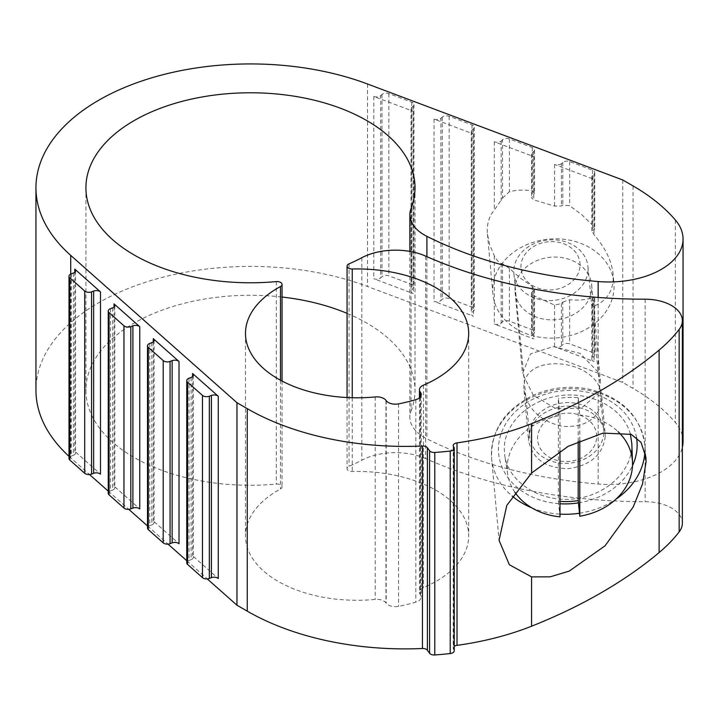 <?xml version="1.0" encoding="UTF-8"?>
<svg xmlns="http://www.w3.org/2000/svg" width="719" height="719" viewBox="0 0 719 719"><rect width="100%" height="100%" fill="white"/><g stroke="black" fill="none" stroke-linecap="round" stroke-linejoin="round"><path stroke-width="0.54" stroke-dasharray="3.6 2.7" d="M559.984 451.02L559.984 415.672A62.751 51.157 174.5 0 0 507.237 467.97A62.751 51.157 174.5 0 0 507.749 474.486A62.751 51.157 174.5 0 0 514.858 492.209M605.29 436.118L605.182 433.809C601.282 415.726 588.043 406.469 565.485 406.037C543.097 409.282 530.775 420.13 528.528 438.599L528.627 440.909C532.536 458.992 545.766 468.249 568.325 468.68C590.712 465.436 603.034 454.588 605.29 436.118M601.911 398.955L601.803 396.636C599.349 357.109 518.723 350.899 524.079 390.678C527.989 409.668 540.832 421.55 562.609 426.313C586.12 427.607 599.224 418.485 601.911 398.955M425.666 256.108L425.666 458.596A359.599 207.611 0 0 0 645.15 501.7A37.199 21.48 0 0 1 682.367 523.18M598.154 372.127L580.053 353.371L553.262 346.576L530.523 353.874L522.524 373.512L533.282 395.234L556.03 408.76L581.276 408.212L598.154 393.446L600.455 382.975L598.154 372.127L598.154 297.441M411.052 208.501L411.052 410.989A49.602 28.634 0 0 0 409.857 417.236A49.602 28.634 0 0 0 426.906 438.833A332.313 191.865 0 0 0 598.154 484.031A74.399 42.951 0 0 0 682.367 447.317M683.05 441.511A74.399 42.951 0 0 0 675.366 422.493A223.196 128.863 0 0 0 633.044 388.413L622.762 382.472L367.553 286.495A214.523 123.848 0 0 0 148.24 281.39A214.523 123.848 0 0 0 35.95 390.273M502.527 139.765L501.179 140.969A4.961 2.867 0 0 1 494.312 141.805L533.795 156.652A4.961 2.867 0 0 1 531.539 154.252A4.961 2.867 0 0 1 532.348 152.689L533.696 151.493A4.961 2.867 0 0 0 534.505 149.929A4.961 2.867 0 0 0 532.249 147.53L509.394 138.929A4.961 2.867 0 0 0 502.527 139.765L502.527 198.076L494.312 210.119C488.929 216.419 486.637 224.382 487.437 233.999L489.648 244.676L494.312 255.73C496.613 260.026 498.905 262.615 501.179 263.496L502.527 263.702L509.394 268.34L520.205 278.055L532.249 286.369L534.433 289.209L531.611 292.804L533.795 295.662L554.574 305.081L561.44 303.526L562.788 302.088L562.788 344.671L561.44 345.875A4.961 2.867 0 0 1 554.574 346.711L594.056 361.558A4.961 2.867 0 0 1 591.8 359.158A4.961 2.867 0 0 1 592.609 357.595L593.966 356.39A4.961 2.867 0 0 0 594.766 354.835A4.961 2.867 0 0 0 592.51 352.436L569.655 343.835A4.961 2.867 0 0 0 562.788 344.671M532.348 334.928L533.696 333.733A4.961 2.867 0 0 0 534.505 332.169A4.961 2.867 0 0 0 532.249 329.769L509.394 321.168A4.961 2.867 0 0 0 502.527 322.004L501.179 323.208A4.961 2.867 0 0 1 494.312 324.044L533.795 338.892A4.961 2.867 0 0 1 531.539 336.492A4.961 2.867 0 0 1 532.348 334.928L532.348 291.447M532.249 147.53L532.249 190.921L534.433 192.881L531.611 197.941L533.795 199.882L554.574 206.092L561.44 205.976L562.788 205.014L569.655 205.724L581.815 214.72L592.51 225.101L594.739 229.1L591.827 230.862L594.056 234.78C605.353 247.866 611.698 260.916 613.082 273.93L613.9 282.971A60.755 49.539 174.8 0 0 548.912 239.121A60.755 49.539 174.8 0 0 492.883 293.954A60.755 49.539 174.8 0 0 555.634 337.975A60.755 49.539 174.8 0 0 614.062 286.629A60.755 49.539 174.8 0 0 613.9 282.971M502.527 198.076L509.394 191.766C516.188 189.942 523.809 189.654 532.249 190.921M562.788 302.088L569.655 299.706C578.247 300.623 585.868 299.895 592.51 297.522L594.739 298.322L591.827 305.216L594.056 306.096C606.548 300.937 612.947 291.465 613.253 277.651L613.082 273.93M561.44 163.626A4.961 2.867 0 0 1 554.574 164.471L594.056 179.319A4.961 2.867 0 0 1 591.8 176.919A4.961 2.867 0 0 1 592.609 175.355L593.966 174.151A4.961 2.867 0 0 0 594.766 172.587A4.961 2.867 0 0 0 592.51 170.187L569.655 161.595A4.961 2.867 0 0 0 562.788 162.431L561.44 163.626L561.44 205.976M622.762 179.984L622.762 382.472M440.918 118.302L442.266 117.107A4.961 2.867 0 0 1 449.132 116.271L471.988 124.863A4.961 2.867 0 0 1 474.243 127.263A4.961 2.867 0 0 1 473.435 128.827L472.086 130.022A4.961 2.867 0 0 0 471.278 131.586A4.961 2.867 0 0 0 473.533 133.986L434.051 119.138A4.961 2.867 0 0 0 440.918 118.302L440.918 300.542L442.266 299.347A4.961 2.867 0 0 1 449.132 298.511L471.988 307.103A4.961 2.867 0 0 1 474.243 309.503A4.961 2.867 0 0 1 473.435 311.066L472.086 312.271A4.961 2.867 0 0 0 471.278 313.826A4.961 2.867 0 0 0 473.533 316.225L434.051 301.378A4.961 2.867 0 0 0 440.918 300.542M380.657 95.636L382.005 94.441A4.961 2.867 0 0 1 388.871 93.605L411.726 102.197A4.961 2.867 0 0 1 413.982 104.597A4.961 2.867 0 0 1 413.173 106.16L411.825 107.365A4.961 2.867 0 0 0 411.016 108.929A4.961 2.867 0 0 0 413.272 111.328L373.79 96.472A4.961 2.867 0 0 0 380.657 95.636L380.657 277.885L382.005 276.68A4.961 2.867 0 0 1 388.871 275.844L411.726 284.445A4.961 2.867 0 0 1 413.982 286.845A4.961 2.867 0 0 1 413.173 288.4L411.825 289.604A4.961 2.867 0 0 0 411.016 291.168A4.961 2.867 0 0 0 413.272 293.568L373.79 278.72A4.961 2.867 0 0 0 380.657 277.885M69.006 456.322A214.523 123.848 0 0 0 70.723 457.868L89.516 474.522M73.338 273.067L73.338 455.307A4.961 2.867 0 0 0 75.585 452.907A4.961 2.867 0 0 0 74.785 451.343L100.498 474.145M112.586 307.858L112.586 490.097A4.961 2.867 0 0 0 114.842 487.698A4.961 2.867 0 0 0 114.042 486.143L139.756 508.935M151.844 342.648L151.844 524.897A4.961 2.867 0 0 0 154.1 522.497A4.961 2.867 0 0 0 153.291 520.933L179.013 543.726M191.101 377.439L191.101 559.688A4.961 2.867 0 0 0 193.357 557.288A4.961 2.867 0 0 0 192.548 555.724L218.27 578.516M108.263 491.14L128.764 509.322M147.512 525.931L168.021 544.112M186.769 560.721L207.279 578.903M454.246 650.722A4.961 2.867 0 0 0 453.851 649.608L453.599 649.257A4.961 2.867 0 0 1 453.204 648.143A4.961 2.867 0 0 1 454.246 646.39M425.666 458.596A49.602 28.634 0 0 0 361.837 460.205A164.543 94.998 0 0 1 349.048 466.334A4.961 2.867 0 0 0 347.061 468.626A4.961 2.867 0 0 0 352.238 471.493A111.598 64.431 0 0 1 468.689 535.862A111.598 64.431 0 0 1 423.455 587.657A9.922 5.725 0 0 0 419.438 592.267A9.922 5.725 0 0 0 420.22 594.496L420.453 594.811A9.922 5.725 0 0 1 421.235 597.04A9.922 5.725 0 0 1 415.834 602.136A128.962 74.452 0 0 1 398.515 606.369A9.922 5.725 0 0 1 386.193 603.178L385.959 602.855A9.922 5.725 0 0 0 375.21 599.439A111.598 64.431 0 0 1 245.485 535.862A111.598 64.431 0 0 1 280.491 489.001A4.961 2.867 0 0 0 282.046 486.925A4.961 2.867 0 0 0 276.303 484.094A164.543 94.998 0 0 1 85.921 390.273A164.543 94.998 0 0 1 282.046 297.037M411.052 410.989A164.543 94.998 0 0 0 415.016 390.273A164.543 94.998 0 0 0 347.061 313.358M191.101 559.688L189.025 560.469A4.961 2.867 0 0 0 186.769 562.869M151.844 524.897L149.768 525.67A4.961 2.867 0 0 0 147.512 528.07M112.586 490.097L110.51 490.879A4.961 2.867 0 0 0 108.263 493.279M73.338 455.307L71.253 456.089A4.961 2.867 0 0 0 69.006 458.488M591.773 287.303A38.44 31.339 174.8 0 0 591.674 284.985A38.44 31.339 174.8 0 0 550.556 257.249A38.44 31.339 174.8 0 0 515.11 291.941A38.44 31.339 174.8 0 0 554.807 319.784A38.44 31.339 174.8 0 0 591.773 287.303M630.347 433.997C623.661 408.931 592.528 391.63 561.117 395.522C529.669 399.162 504.1 423.248 504.262 449.096L504.783 455.738C508.791 482.395 540.203 502.302 573.079 499.013C605.991 496.065 633.017 470.621 631.83 443.695M579.793 440.63L579.793 415.034A62.751 51.157 174.5 0 1 618.043 431.625M559.984 415.672L558.393 398.416L558.393 501.233A63.739 51.966 174.5 0 0 559.984 501.377M558.393 501.233L559.984 516.853M578.202 441.34L578.202 397.769A63.739 51.966 174.5 0 0 558.393 398.416M578.202 397.769L579.793 415.034M596.671 436.397A29.596 24.131 174.5 0 0 552.345 416.903A29.596 24.131 174.5 0 0 552.345 458.758A29.596 24.131 174.5 0 0 596.671 436.397M580.053 264.853A29.596 24.131 174.5 0 0 535.727 245.35A29.596 24.131 174.5 0 0 535.727 287.214A29.596 24.131 174.5 0 0 580.053 264.853M588.07 268.987A37.199 30.324 174.5 0 0 587.953 266.596A37.199 30.324 174.5 0 0 548.004 240.002A37.199 30.324 174.5 0 0 513.905 273.768A37.199 30.324 174.5 0 0 552.39 300.488A37.199 30.324 174.5 0 0 588.07 268.987M603.834 431.768A37.199 30.324 174.5 0 0 603.717 429.387A37.199 30.324 174.5 0 0 563.768 402.784A37.199 30.324 174.5 0 0 529.669 436.559A37.199 30.324 174.5 0 0 568.154 463.27A37.199 30.324 174.5 0 0 603.834 431.768M645.15 299.212L645.15 501.7M426.906 256.656L426.906 438.833M598.154 393.446L598.154 484.031M675.366 220.005L675.366 422.493M533.696 290.575L533.696 333.733M532.249 286.369L532.249 329.769M533.696 151.493L533.696 194.642M509.394 268.34L509.394 321.168M502.527 263.702L502.527 322.004M509.394 138.929L509.394 191.766M501.179 140.969L501.179 200.682M501.179 263.496L501.179 323.208M494.312 255.73L494.312 324.044M494.312 141.805L494.312 210.119M533.795 295.662L533.795 338.892M532.348 152.689L532.348 196.17M533.795 156.652L533.795 199.882M592.609 302.969L592.609 357.595M593.966 300.632L593.966 356.39M592.51 297.522L592.51 352.436M592.51 170.187L592.51 225.101M593.966 174.151L593.966 229.918M569.655 299.706L569.655 343.835M562.788 162.431L562.788 205.014M569.655 161.595L569.655 205.724M561.44 303.526L561.44 345.875M554.574 305.081L554.574 346.711M554.574 164.471L554.574 206.092M594.056 306.096L594.056 361.558M592.609 175.355L592.609 229.981M594.056 179.319L594.056 234.78M633.044 185.924L633.044 388.413M473.533 133.986L473.533 316.225M434.051 119.138L434.051 301.378M413.272 111.328L413.272 293.568M373.79 96.472L373.79 278.72M367.553 84.006L367.553 286.495M70.723 274.083L70.723 457.868M74.785 272.231L74.785 451.343M114.042 307.022L114.042 486.143M153.291 341.813L153.291 520.933M192.548 376.603L192.548 555.724M453.851 447.119L453.851 649.608M453.599 446.769L453.599 649.257M361.837 257.717L361.837 460.205M349.048 263.846L349.048 466.334M352.238 397.742L352.238 471.493M423.455 385.168L423.455 587.657M420.22 397.077L420.22 594.496M420.453 396.78L420.453 594.811M415.834 399.647L415.834 602.136M398.515 403.88L398.515 606.369M386.193 400.681L386.193 603.178M385.959 400.366L385.959 602.855M375.21 396.942L375.21 599.439M280.491 380.225L280.491 489.001M276.303 281.605L276.303 484.094M413.173 106.16L413.173 288.4M411.825 107.365L411.825 289.604M411.726 102.197L411.726 284.445M388.871 93.605L388.871 275.844M382.005 94.441L382.005 276.68M473.435 128.827L473.435 311.066M472.086 130.022L472.086 312.271M471.988 124.863L471.988 307.103M449.132 116.271L449.132 298.511M442.266 117.107L442.266 299.347M189.025 378.221L189.025 560.469M149.768 343.43L149.768 525.67M110.51 308.64L110.51 490.879M71.253 273.849L71.253 456.089M644.916 451.361A76.879 62.688 174.8 0 0 644.961 449.141A76.879 62.688 174.8 0 0 644.754 444.513A76.879 62.688 174.8 0 0 562.519 389.033A76.879 62.688 174.8 0 0 491.625 458.416A76.879 62.688 174.8 0 0 512.189 496.101M531.736 507.812A76.879 62.688 174.8 0 0 559.984 514.13M579.487 513.213A76.879 62.688 174.8 0 0 616.021 499.121M636.522 437.556A69.437 56.621 174.8 0 0 564.244 390.66A69.437 56.621 174.8 0 0 498.483 447.524A69.437 56.621 174.8 0 0 559.984 503.749M578.436 502.878A69.437 56.621 174.8 0 0 632.504 465.606M524.07 390.678L528.627 440.909M601.803 396.636L605.182 433.809M534.505 289.209L534.505 332.169M534.505 149.929L534.505 192.881M531.539 292.804L531.539 336.492M531.539 154.252L531.539 197.941M594.766 298.322L594.766 354.835M594.766 172.587L594.766 229.1M591.8 305.216L591.8 359.158M591.8 176.919L591.8 230.862M453.204 445.654L453.204 648.143M347.061 397.544L347.061 468.626M468.689 333.373L468.689 535.862M419.438 397.841L419.438 592.267M421.235 394.551L421.235 597.04M245.485 333.373L245.485 535.862M282.046 381.061L282.046 486.925M85.921 187.785L85.921 390.273M415.016 187.785L415.016 390.273M409.857 251.407L409.857 417.236M413.982 104.597L413.982 286.845M411.016 108.929L411.016 291.168M474.243 127.263L474.243 309.503M471.278 131.586L471.278 313.826M193.357 375.039L193.357 557.288M154.1 340.249L154.1 522.497M114.842 305.458L114.842 487.698M75.585 270.668L75.585 452.907M515.11 291.941L522.515 373.512M591.674 284.985L600.356 380.657M487.437 233.999L492.883 293.954M645.905 457.257L644.754 444.513C640.386 415.834 621.773 397.364 588.906 389.123C570.14 385.465 551.985 387.343 534.442 394.767C504.936 409.057 490.664 430.268 491.625 458.416L499.058 540.302M507.749 474.486L504.783 455.738M513.905 273.768L529.669 436.559M587.953 266.596L603.717 429.387"/><path stroke-width="1.08" d="M514.858 492.209A62.751 51.157 174.5 0 0 559.984 516.853L559.984 451.02M531.575 473.039L506.796 505.385L499.058 540.302L509.349 564.748L531.575 576.872L550.152 576.845L569.277 571.084L605.039 545.82L633.178 507.03L642.498 484.058L646.102 461.733L645.896 457.257L641.024 442.374L631.219 434.366L603.097 433.09L568.199 446.292L531.575 473.039L531.575 423.707A495.993 286.36 0 0 0 659.116 350.081A223.196 128.863 0 0 0 679.158 329.419A37.199 21.48 0 0 0 682.367 320.692A37.199 21.48 0 0 0 645.15 299.212A359.599 207.611 0 0 1 425.666 256.108A49.602 28.634 0 0 0 361.837 257.717A164.543 94.998 0 0 1 349.048 263.846A4.961 2.867 0 0 0 347.061 266.138A4.961 2.867 0 0 0 352.238 268.996L352.238 397.742M352.238 268.996A111.598 64.431 0 0 1 468.689 333.373A111.598 64.431 0 0 1 423.455 385.168A9.922 5.725 0 0 0 419.438 389.77A9.922 5.725 0 0 0 420.22 391.999L420.453 392.322A9.922 5.725 0 0 1 421.235 394.551A9.922 5.725 0 0 1 415.834 399.647A128.962 74.452 0 0 1 398.515 403.88A9.922 5.725 0 0 1 386.193 400.681L385.959 400.366A9.922 5.725 0 0 0 375.21 396.942A111.598 64.431 0 0 1 245.485 333.373A111.598 64.431 0 0 1 280.491 286.513A4.961 2.867 0 0 0 282.046 284.427A4.961 2.867 0 0 0 276.303 281.605A164.543 94.998 0 0 1 85.921 187.785A164.543 94.998 0 0 1 250.473 92.778A164.543 94.998 0 0 1 415.016 187.785A164.543 94.998 0 0 1 411.052 208.501A49.602 28.634 0 0 0 409.857 214.738A49.602 28.634 0 0 0 426.906 236.344A332.313 191.865 0 0 0 598.154 281.542A74.399 42.951 0 0 0 683.05 239.023A74.399 42.951 0 0 0 675.366 220.005A223.196 128.863 0 0 0 633.044 185.924L622.762 179.984L367.553 84.006A214.523 123.848 0 0 0 148.24 78.901A214.523 123.848 0 0 0 35.95 187.785A214.523 123.848 0 0 0 70.723 255.38L236.964 402.721L247.255 408.662A223.196 128.863 0 0 0 422.439 446.014A4.961 2.867 0 0 1 427.392 447.757L429.585 450.75A4.961 2.867 0 0 0 434.779 452.476A235.598 136.017 0 0 0 450.229 451.038A4.961 2.867 0 0 0 454.246 448.234A4.961 2.867 0 0 0 453.851 447.119L453.599 446.769A4.961 2.867 0 0 1 453.204 445.654A4.961 2.867 0 0 1 457.014 442.868A223.196 128.863 0 0 0 531.575 423.707M457.014 442.868L457.014 645.356A223.196 128.863 0 0 0 531.575 626.204A495.993 286.36 0 0 0 659.116 552.569A223.196 128.863 0 0 0 679.158 531.907A37.199 21.48 0 0 0 682.367 523.18L682.367 320.692M682.367 447.317A74.399 42.951 0 0 0 683.05 441.511L683.05 239.023M35.95 187.785L35.95 390.273A214.523 123.848 0 0 0 69.006 456.322M93.641 291.06L91.565 291.842A4.961 2.867 0 0 1 84.698 291.006L69.806 277.813A4.961 2.867 0 0 1 69.006 276.249A4.961 2.867 0 0 1 71.253 273.849L73.338 273.067A4.961 2.867 0 0 0 75.585 270.668A4.961 2.867 0 0 0 74.785 269.104L100.498 291.896A4.961 2.867 0 0 0 93.641 291.06L93.641 473.309A4.961 2.867 0 0 1 100.498 474.145L100.498 291.896M108.263 311.039A4.961 2.867 0 0 1 110.51 308.64L112.586 307.858A4.961 2.867 0 0 0 114.842 305.458A4.961 2.867 0 0 0 114.042 303.894L139.756 326.696A4.961 2.867 0 0 0 132.898 325.86L132.898 508.099L130.813 508.881A4.961 2.867 0 0 1 123.956 508.045L109.063 494.843A4.961 2.867 0 0 1 108.263 493.279L108.263 311.039A4.961 2.867 0 0 0 109.063 312.603L123.956 325.797A4.961 2.867 0 0 0 130.813 326.633L132.898 325.86M147.512 345.83A4.961 2.867 0 0 1 149.768 343.43L151.844 342.648A4.961 2.867 0 0 0 154.1 340.249A4.961 2.867 0 0 0 153.291 338.685L179.013 361.486A4.961 2.867 0 0 0 172.147 360.65L172.147 542.89L170.07 543.672A4.961 2.867 0 0 1 163.204 542.836L148.321 529.633A4.961 2.867 0 0 1 147.512 528.07L147.512 345.83A4.961 2.867 0 0 0 148.321 347.394L163.204 360.596A4.961 2.867 0 0 0 170.07 361.432L172.147 360.65M186.769 380.621A4.961 2.867 0 0 1 189.025 378.221L191.101 377.439A4.961 2.867 0 0 0 193.357 375.039A4.961 2.867 0 0 0 192.548 373.485L218.27 396.277A4.961 2.867 0 0 0 211.404 395.441L211.404 577.681L209.328 578.462A4.961 2.867 0 0 1 202.461 577.627L187.569 564.424A4.961 2.867 0 0 1 186.769 562.869L186.769 380.621A4.961 2.867 0 0 0 187.569 382.184L202.461 395.387A4.961 2.867 0 0 0 209.328 396.223L211.404 395.441M89.516 474.522L108.263 491.14M128.764 509.322L147.512 525.931M168.021 544.112L186.769 560.721M207.279 578.903L236.964 605.209L247.255 611.15A223.196 128.863 0 0 0 422.439 648.502A4.961 2.867 0 0 1 427.392 650.246L429.585 653.247A4.961 2.867 0 0 0 434.779 654.973A235.598 136.017 0 0 0 450.229 653.535A4.961 2.867 0 0 0 454.246 650.722L454.246 448.234M236.964 402.721L236.964 605.209M457.014 645.356A4.961 2.867 0 0 0 454.246 646.39M347.061 313.358A164.543 94.998 0 0 0 282.046 297.037M218.27 396.277L218.27 578.516A4.961 2.867 0 0 0 211.404 577.681M179.013 361.486L179.013 543.726A4.961 2.867 0 0 0 172.147 542.89M139.756 326.696L139.756 508.935A4.961 2.867 0 0 0 132.898 508.099M69.006 276.249L69.006 458.488A4.961 2.867 0 0 0 69.806 460.052L84.698 473.255A4.961 2.867 0 0 0 91.565 474.091L93.641 473.309M579.793 440.63L579.793 516.215A62.751 51.157 174.5 0 0 632.504 462.407L631.83 443.695L630.347 433.997M632.504 462.407A62.751 51.157 174.5 0 0 618.043 431.625M579.793 516.215L578.202 500.595L578.202 441.34M559.984 501.377A63.739 51.966 174.5 0 0 578.202 500.595M531.575 576.872L531.575 626.204M659.116 350.081L659.116 552.569M598.154 281.542L598.154 297.441M426.906 236.344L426.906 256.656M70.723 255.38L70.723 274.083M74.785 269.104L74.785 272.231M114.042 303.894L114.042 307.022M153.291 338.685L153.291 341.813M192.548 373.485L192.548 376.603M247.255 408.662L247.255 611.15M422.439 446.014L422.439 648.502M427.392 447.757L427.392 650.246M429.585 450.75L429.585 653.247M434.779 452.476L434.779 654.973M450.229 451.038L450.229 653.535M679.158 329.419L679.158 531.907M420.22 391.999L420.22 397.077M420.453 392.322L420.453 396.78M280.491 286.513L280.491 380.225M187.569 382.184L187.569 564.424M202.461 395.387L202.461 577.627M209.328 396.223L209.328 578.462M148.321 347.394L148.321 529.633M163.204 360.596L163.204 542.836M170.07 361.432L170.07 543.672M109.063 312.603L109.063 494.843M123.956 325.797L123.956 508.045M130.813 326.633L130.813 508.881M69.806 277.813L69.806 460.052M84.698 291.006L84.698 473.255M91.565 291.842L91.565 474.091M512.189 496.101A76.879 62.688 174.8 0 0 531.736 507.812M559.984 514.13A76.879 62.688 174.8 0 0 579.487 513.213M616.021 499.121A76.879 62.688 174.8 0 0 644.916 451.361M632.504 465.606A69.437 56.621 174.8 0 0 637.142 445.079A69.437 56.621 174.8 0 0 636.522 437.556M559.984 503.749A69.437 56.621 174.8 0 0 578.436 502.878M347.061 266.138L347.061 397.544M419.438 389.77L419.438 397.841M282.046 284.427L282.046 381.061M409.857 214.738L409.857 251.407"/></g></svg>
